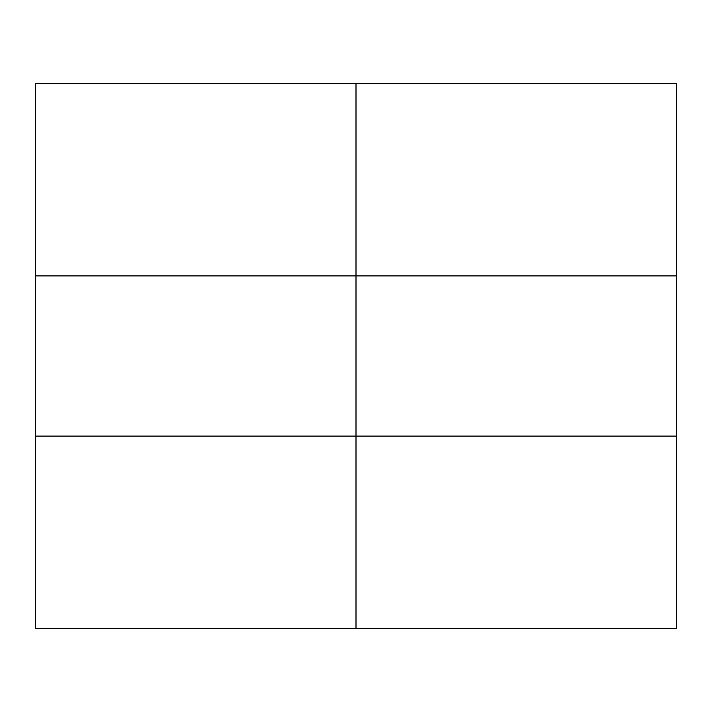 <?xml version="1.0" encoding="UTF-8"?>
<svg xmlns="http://www.w3.org/2000/svg" width="712" height="712" viewBox="0 0 712 712"><rect width="100%" height="100%" fill="white"/><g stroke="black" fill="none" stroke-linecap="round" stroke-linejoin="round"><path stroke-width="1.07" d="M676.4 149.298L676.4 83.66L356 83.66L356 275.9L676.4 275.9L35.6 275.9L35.6 628.34L356 628.34L35.6 628.34L35.6 436.1L356 436.1L356 628.34L676.4 628.34L676.4 83.66L35.6 83.66L35.6 275.9L356 275.9L356 436.1L35.6 436.1L35.6 83.66L356 83.66L356 436.1L676.4 436.1L676.4 178.116M356 436.1L676.4 436.1L676.4 628.34L356 628.34L356 436.1M35.6 102.653L35.6 88.644M35.6 275.9L35.6 110.636"/></g></svg>
